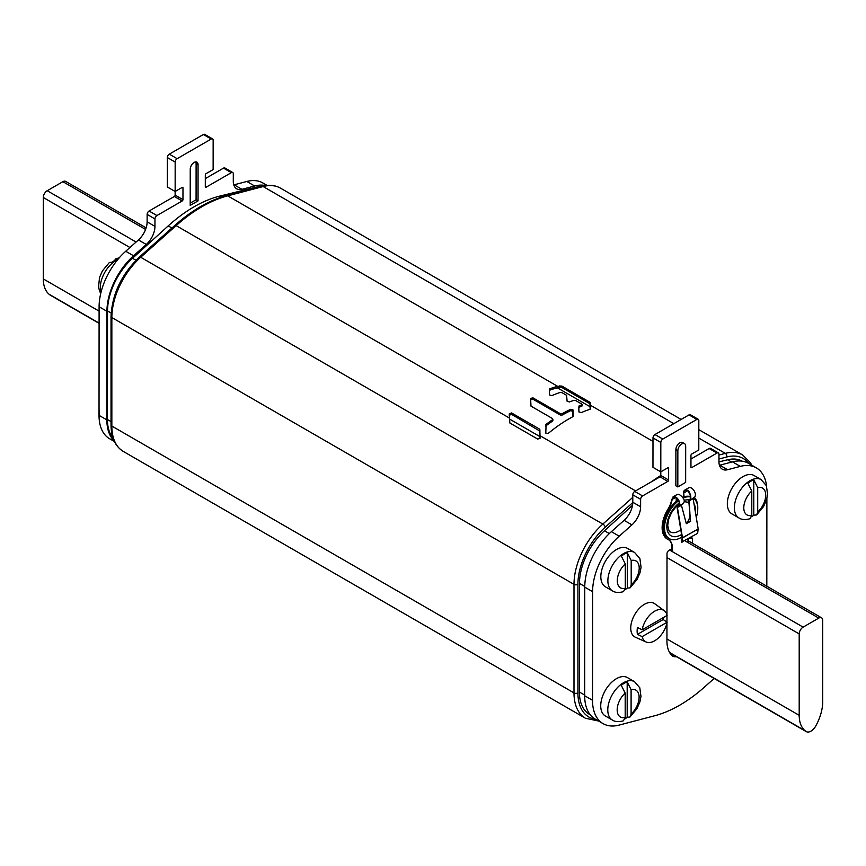 <?xml version="1.0" encoding="UTF-8"?>
<svg xmlns="http://www.w3.org/2000/svg" width="866" height="866" viewBox="0 0 866 866"><rect width="100%" height="100%" fill="white"/><g stroke="black" fill="none" stroke-linecap="round" stroke-linejoin="round"><path stroke-width="1.3" d="M509.23 413.926L511.557 412.941L539.486 429.071L540.081 438.077L537.775 439.116L509.847 422.998L509.23 413.905M635.633 490.903L540.016 435.706L540.048 438.304M632.786 497.355L602.844 524.071A55.392 31.977 120 0 0 573.996 584.366L573.996 692.897L111.844 426.072A2.771 1.602 0 0 1 111.032 424.946C111.108 437.514 115.21 446.347 123.308 451.435A55.392 31.977 -60 0 1 111.844 426.072L111.844 317.541A55.392 31.977 -60 0 1 140.693 257.256L176.134 225.615A138.473 79.943 -60 0 1 227.704 195.835L557.65 386.333L561.839 386.052L589.876 402.246L590.136 409.25A138.473 79.943 120 0 0 581.281 412.606L578.91 411.935L578.845 407.561M578.845 406.176L579.246 405.764A138.473 79.943 120 0 1 581.736 404.898L581.736 406.295A136.806 78.99 120 0 0 579.246 407.15M549.434 389.191L549.488 394.95L551.859 395.621A138.473 79.943 120 0 1 560.15 392.45L562.099 392.699L566.591 395.297L567.111 401.261L569.471 401.954A138.473 79.943 120 0 1 573.887 400.373L575.825 400.633L581.703 404.021M557.65 386.333A138.473 79.943 120 0 0 549.823 388.78L549.823 390.155A136.806 78.99 120 0 1 557.347 387.816L561.839 387.459L589.876 403.653L590.493 409.012M545.667 425.065L546.067 424.372A138.473 79.943 120 0 1 552.476 419.761L552.465 418.538L530.999 406.143L530.587 398.436L532.958 397.851L560.302 413.645L562.272 413.656A138.473 79.943 120 0 1 570.672 409.315L573.043 409.964L572.653 416.784A138.473 79.943 120 0 0 548.124 433.498L545.775 433.097L546.067 425.747A136.806 78.99 120 0 1 552.476 421.125L552.465 419.891M552.476 421.125L552.465 418.538M652.986 441.379L590.395 405.234L590.417 406.912L557.347 387.816M581.736 406.295L581.703 405.418M530.587 399.789L532.958 399.215L560.302 415.009L562.272 415.009A136.806 78.99 120 0 1 570.672 410.679L573.043 411.328L573.054 416.286M545.667 426.44L546.067 425.747M509.23 415.323L511.557 414.338L539.897 431.095L540.005 436.648L509.338 418.938M590.266 714.807L589.486 714.363A48.745 28.145 -60 0 1 579.386 692.01L579.473 583.424A48.745 28.145 -60 0 1 604.468 530.761L632.505 505.322M718.953 461.903L727.646 459.77A48.745 28.145 -60 0 1 742.292 461.188M261.186 186.547A48.745 28.145 120 0 0 255.697 187.294L220.018 196.041A132.931 76.749 120 0 0 168.221 225.896L132.52 258.284A48.745 28.145 120 0 0 107.525 310.948L107.438 419.534A48.745 28.145 120 0 0 112.981 438.001M113.998 440.653A50.953 29.422 -60 0 1 106.854 419.869L106.94 311.284A50.953 29.422 -60 0 1 133.559 255.784L146.278 244.472A16.616 9.591 120 0 0 154.96 226.372L154.96 218.936A2.771 1.602 -60 0 1 156.919 215.547L182.185 200.988A1.104 0.639 120 0 0 182.964 199.624L182.975 187.868A1.104 0.639 120 0 0 182.196 187.413L175.149 191.473L175.17 162.061A2.771 1.602 -60 0 1 177.129 158.673L211.207 139.036A2.771 1.602 -60 0 1 212.581 138.896A2.771 1.602 -60 0 1 213.155 140.173L213.133 169.574L206.086 173.644A1.104 0.639 120 0 0 205.307 174.997L205.296 186.764A1.104 0.639 120 0 0 206.076 187.218L231.341 172.659A2.771 1.602 -60 0 1 232.727 172.518A2.771 1.602 -60 0 1 233.3 173.785L233.29 181.232A16.616 9.591 120 0 0 236.732 188.853A16.616 9.591 120 0 0 241.95 189.329L254.658 185.995A50.953 29.422 -60 0 1 265.819 185.584M190.206 205.404L198.043 200.89L198.065 164.692A5.542 3.193 120 0 0 196.918 162.159A5.542 3.193 120 0 0 192.653 163.642A5.542 3.193 120 0 0 190.239 169.206L190.206 205.404M114.388 441.487L109.571 438.716A50.953 29.422 -60 0 1 99.027 415.355L99.103 306.759A50.953 29.422 -60 0 1 125.722 251.27L138.441 239.947A16.616 9.591 120 0 0 147.123 221.858L147.133 214.411A2.771 1.602 -60 0 1 149.093 211.023L174.347 196.463A1.104 0.639 120 0 0 175.138 195.11L175.138 191.473L167.311 186.948L167.333 157.547A2.771 1.602 -60 0 1 169.292 154.148L203.369 134.511A2.771 1.602 -60 0 1 204.755 134.382L212.581 138.896M233.798 184.891A16.616 9.591 120 0 0 234.123 184.804L246.832 181.47A50.953 29.422 -60 0 1 262.842 182.953L267.139 185.432M205.296 178.623L223.504 168.134A2.771 1.602 -60 0 1 224.889 167.993L232.727 172.518M190.206 203.142L196.084 199.765L196.106 163.566A5.542 3.193 120 0 0 195.759 161.899M198.043 200.89L196.084 199.765M766.605 486.248A50.953 29.422 120 0 0 756.332 467.867A50.953 29.422 120 0 0 740.322 466.384L727.602 469.718A16.616 9.591 -60 0 1 722.385 469.242A16.616 9.591 -60 0 1 718.942 461.621L718.953 454.185A2.771 1.602 120 0 0 718.379 452.907A2.771 1.602 120 0 0 716.994 453.048L691.728 467.608A1.104 0.639 -60 0 1 690.949 467.153L690.96 455.386A1.104 0.639 -60 0 1 691.739 454.033L698.797 449.974L698.819 420.562A2.771 1.602 120 0 0 698.245 419.285L690.408 414.771A2.771 1.602 120 0 0 689.022 414.901L654.956 434.537A2.771 1.602 120 0 0 652.996 437.936L652.964 467.337L660.801 471.862L660.79 475.499A1.104 0.639 -60 0 1 660.011 476.852L634.746 491.412A2.771 1.602 120 0 0 632.786 494.8L632.786 502.248A16.616 9.591 -60 0 1 624.105 520.336L611.385 531.659A50.953 29.422 120 0 0 584.756 587.159L584.68 695.744A50.953 29.422 120 0 0 595.234 719.105L603.061 723.63A50.953 29.422 120 0 0 619.071 725.113L654.783 715.727A134.046 77.388 120 0 0 704.448 687.095L714.158 678.457M756.332 467.867L748.495 463.342A50.953 29.422 120 0 0 732.484 461.859L719.776 465.204A16.616 9.591 -60 0 1 719.451 465.28M718.379 452.907L710.542 448.382A2.771 1.602 120 0 0 709.157 448.523L690.96 459.012M698.245 419.285A2.771 1.602 120 0 0 696.859 419.425L662.782 439.062A2.771 1.602 120 0 0 660.823 442.45L660.801 471.862L667.848 467.802A1.104 0.639 -60 0 1 668.639 468.257L668.628 480.013A1.104 0.639 -60 0 1 667.838 481.377L642.583 495.937A2.771 1.602 120 0 0 640.623 499.325L640.613 506.762A16.616 9.591 -60 0 1 631.931 524.861L619.212 536.184A50.953 29.422 120 0 0 592.593 591.673L592.506 700.258A50.953 29.422 120 0 0 603.061 723.63M766.811 586.217L766.875 498.48M684.541 443.673L682.581 442.548A5.542 3.193 120 0 0 678.305 444.031A5.542 3.193 120 0 0 675.891 449.606L675.859 485.794L677.818 486.93L685.655 482.416L685.688 446.217A5.542 3.193 120 0 0 684.541 443.673A5.542 3.193 120 0 0 680.265 445.156A5.542 3.193 120 0 0 677.851 450.731L677.818 486.93M692.454 543.285L692.464 539.096L690.505 537.959A2.771 1.602 -60 0 1 691.891 537.818A2.771 1.602 -60 0 1 692.464 539.096M690.505 537.959L687.994 539.41M671.94 548.665L668.963 550.375A2.771 1.602 -60 0 0 667.004 553.764L666.961 614.86M666.961 615.477L666.95 622.124M666.95 622.957L666.939 640.948A36.004 20.784 120 0 0 671.702 655.335A13.845 8 120 0 0 672.741 656.147A13.845 8 120 0 0 676.454 656.688M799.199 633.923A5.542 3.193 -60 0 1 803.118 627.136L818.781 618.097A5.542 3.193 -60 0 1 821.553 617.815A5.542 3.193 -60 0 1 822.7 620.359L822.7 701.763A36.004 20.784 -60 0 1 816.876 723.846L816.086 725.405A9.418 5.434 -60 0 1 806.246 731.618A9.418 5.434 -60 0 1 805.813 731.326L805.023 730.677A36.004 20.784 -60 0 1 799.199 715.327L799.199 633.923L667.004 557.596M146.137 227.866L65.654 181.405A5.542 3.193 120 0 0 62.882 181.676L47.219 190.726A5.542 3.193 120 0 0 43.3 197.513L43.3 278.917A36.004 20.784 120 0 0 49.124 294.267L49.914 294.916A9.418 5.434 120 0 0 50.347 295.209L99.092 323.354M738.969 517.965A22.159 12.795 120 0 1 735.57 500.212A22.159 12.795 120 0 1 750.043 480.684A22.159 12.795 120 0 1 761.127 479.591L754.08 475.521A22.159 12.795 120 0 0 742.996 476.614A22.159 12.795 120 0 0 728.523 496.142A22.159 12.795 120 0 0 731.922 513.895L738.969 517.965C741.588 519.741 745.258 520.001 749.978 518.745L751.785 515.389L751.785 491L747.878 483.25A22.061 12.741 120 0 1 750.833 481.215A22.061 12.741 120 0 1 753.788 479.829L757.707 487.59L757.707 511.979L756.603 514.934L753.788 515.205L753.788 479.829M751.623 516.753A22.061 12.741 120 0 0 753.788 515.205M612.468 590.872A22.159 12.795 120 0 1 609.069 573.119A22.159 12.795 120 0 1 623.542 553.591A22.159 12.795 120 0 1 634.616 552.497L627.569 548.427A22.159 12.795 120 0 0 616.495 549.52A22.159 12.795 120 0 0 602.022 569.049A22.159 12.795 120 0 0 605.41 586.802L612.468 590.872C615.087 592.658 618.757 592.918 623.466 591.651L625.284 588.295L625.284 563.907L621.366 556.156A22.061 12.741 120 0 1 624.321 554.121A22.061 12.741 120 0 1 627.287 552.746L631.195 560.497L631.195 584.886L630.091 587.841L627.287 588.111L627.287 552.746M625.122 589.67A22.061 12.741 120 0 0 627.287 588.111M612.37 720.047A22.159 12.795 120 0 1 608.971 702.294A22.159 12.795 120 0 1 623.444 682.765A22.159 12.795 120 0 1 634.518 681.672L627.471 677.602A22.159 12.795 120 0 0 616.397 678.695A22.159 12.795 120 0 0 601.924 698.223A22.159 12.795 120 0 0 605.312 715.976L612.37 720.047C614.99 721.822 618.66 722.092 623.368 720.826L625.187 717.47L625.187 693.081L621.268 685.331A22.061 12.741 120 0 1 624.224 683.296A22.061 12.741 120 0 1 627.19 681.91L631.097 689.672L631.097 714.06L629.993 717.016L627.19 717.286L627.19 681.91M625.025 718.845A22.061 12.741 120 0 0 627.19 717.286M100.672 293.747L98.497 287.523L99.514 277.531L102.404 270.896L109.397 262.474L112.212 262.192A22.061 12.741 -60 0 1 115.167 260.168A22.061 12.741 -60 0 1 118.122 258.782L116.022 258.653L114.377 260.644M663.443 617.512A18.662 10.771 -60 0 1 663.172 619.515L667.101 622.232A18.121 10.468 -60 0 1 646.144 641.998L635.373 637.235A19.388 11.193 -60 0 1 630.74 628.045A19.388 11.193 120 0 1 639.595 608.127A19.388 11.193 120 0 1 654.718 603.721L664.233 610.671A18.121 10.468 120 0 0 651.513 613.453A18.121 10.468 120 0 0 642.161 629.798L667.101 615.401A18.121 10.468 120 0 0 664.233 610.671M646.144 641.998A18.121 10.468 -60 0 1 642.161 636.629L637.463 634.367A18.662 10.771 -60 0 1 637.127 631.141A18.662 10.771 -60 0 1 637.463 627.536L642.161 629.798M642.161 636.629L667.101 622.232M637.463 634.367L663.172 619.515M687.572 490.795L684.053 492.83A4.99 2.879 -120 0 1 685.082 490.546A4.99 2.879 -120 0 1 688.784 491.747C690.429 495.006 690.841 497.474 690.04 499.152L688.827 500.754L690.321 521.051L689.217 500.884L693.136 498.621L698.18 528.888L697.639 533.337L681.585 542.105L682.137 537.818L677.082 507.552L678.619 505.755A4.99 2.879 60 0 0 678.154 499.942A4.99 2.879 60 0 0 673.337 497.344A4.99 2.879 60 0 0 673.163 497.452L672.07 499.758A16.616 9.591 -60 0 1 668.39 509.327A24.93 14.386 120 0 0 667.686 539.28A24.93 14.386 120 0 0 668.4 539.659A16.616 9.591 -60 0 1 668.888 539.897A16.616 9.591 -60 0 1 672.33 547.496L671.929 547.28A16.616 9.591 -60 0 0 668.682 539.789M676.216 497.842L676.216 501.284M690.04 499.152L690.343 499.606C691.295 497.712 690.819 494.973 688.925 491.401A5.542 3.193 -120 0 0 684.8 490.069A5.542 3.193 -120 0 0 683.664 492.602L684.053 496.759M690.094 494.443A16.616 9.591 -60 0 1 688.438 491.412M697.769 508.093A24.93 14.386 120 0 0 694.316 497.409M687.994 542.581L687.994 538.912M672.33 551.631L672.33 547.496M675.826 497.582L671.68 499.53A16.616 9.591 -60 0 1 668 509.1A24.93 14.386 120 0 0 667.296 539.063A24.93 14.386 120 0 0 667.491 539.172M671.94 551.404L671.929 547.28M688.535 487.926A5.542 3.193 60 0 1 688.719 487.807A5.542 3.193 60 0 1 694.077 490.697A5.542 3.193 60 0 1 694.586 497.16L693.136 498.621M688.935 500.267L689.249 500.721L694.586 497.16M683.664 492.602L683.664 496.878M677.504 507.508L683.177 503.752C685.114 501.284 684.421 498.675 681.087 495.926A5.542 3.193 -120 0 0 676.974 494.594L673.055 496.857A5.542 3.193 60 0 1 678.414 499.758A5.542 3.193 60 0 1 678.922 506.209L677.461 507.682L682.516 537.948L681.975 542.387M673.163 497.452L671.68 499.53M688.827 500.754L693.168 498.459M690.321 521.051L686.208 523.432M681.423 505.246L686.337 523.703L690.7 521.18M696.275 517.467A23.544 13.596 -60 0 0 697.769 508.656A23.544 13.596 120 0 0 693.428 498.221M690.343 496.932A23.544 13.596 120 0 0 683.047 498.058M678.587 500.732A23.544 13.596 120 0 0 664.482 527.87A23.544 13.596 -60 0 0 669.353 538.652L668.379 538.089A23.544 13.596 -60 0 1 663.497 527.307A23.544 13.596 120 0 1 678.078 499.823M681.997 536.963A23.544 13.596 -60 0 1 669.353 538.652M690.332 496.619A23.544 13.596 120 0 0 682.44 497.333M111.032 424.946L111.032 316.404A2.771 1.602 0 0 0 111.844 317.541L573.996 584.366A2.771 1.602 180 0 0 577.914 584.366L577.914 692.897A52.62 30.375 120 0 0 595.483 719.245M111.032 316.404C112.147 294.007 121.586 274.23 139.361 257.072A2.771 1.126 48.2 0 1 140.693 257.256L602.844 524.071A2.771 1.126 -131.8 0 1 605.323 527.091A52.62 30.375 120 0 0 577.914 584.366M139.361 257.072L174.802 225.431A2.771 1.126 48.2 0 1 176.134 225.615L509.316 417.975M174.802 225.431C191.927 210.232 209.15 200.306 226.491 195.64A2.771 1.959 75.3 0 1 227.704 195.835L263.156 186.547A55.392 31.977 -60 0 1 280.53 188.16L681.131 419.447M226.491 195.64L261.933 186.352A2.771 1.959 75.3 0 1 263.156 186.547L673.835 423.658M748.841 463.537A52.62 30.375 120 0 0 726.747 456.988L718.953 459.034M632.775 502.583L605.323 527.091M751.753 465.226L750.454 462.78L742.692 454.986A55.392 31.977 120 0 0 725.307 453.373L718.953 455.04M726.747 456.988A2.771 1.959 -104.7 0 0 725.307 453.373L698.797 438.066M660.79 475.521A138.473 79.943 120 0 0 651.524 481.745M577.914 692.897A2.771 1.602 180 0 1 573.996 692.897A55.392 31.977 120 0 0 585.47 718.26L598.547 721.021M559.912 385.738L559.912 387.145M589.876 402.246L589.876 403.653M561.839 386.052L561.839 387.459M590.298 402.712L590.298 404.119M570.672 409.315L570.672 410.679M562.272 413.656L562.272 415.009M573.043 409.964L573.043 411.328M532.958 397.851L532.958 399.215M560.302 413.645L560.302 415.009M511.557 412.941L511.557 414.338M539.486 429.071L539.486 430.456M539.897 429.698L539.897 431.095M609.328 533.564L604.468 530.761M584.767 586.477L579.473 583.424M584.68 695.062L579.386 692.01M731.651 462.076L727.646 459.77M168.221 225.896L171.901 228.029M220.018 196.041L221.728 197.037M255.697 187.294L256.52 187.77M107.438 419.534L111.032 421.601M107.525 310.948L111.129 313.027M132.52 258.284L135.984 260.276M211.207 139.036L203.369 134.511M177.129 158.673L169.292 154.148M175.17 162.061L167.333 157.547M182.975 187.868L182.196 187.413M182.964 199.624L175.138 195.11M182.185 200.988L174.347 196.463M156.919 215.547L149.093 211.023M154.96 218.936L147.133 214.411M154.96 226.372L147.123 221.858M146.278 244.472L138.441 239.947M133.559 255.784L125.722 251.27M106.94 311.284L99.103 306.759M106.854 419.869L99.027 415.355M254.658 185.995L246.832 181.47M241.95 189.329L234.123 184.804M231.341 172.659L223.504 168.134M206.076 187.218L205.296 186.764M198.065 164.692L196.106 163.566M652.996 437.936L660.823 442.45M654.956 434.537L662.782 439.062M689.022 414.901L696.859 419.425M690.949 467.153L691.728 467.608M709.157 448.523L716.994 453.048M719.776 465.204L727.602 469.718M732.484 461.859L740.322 466.384M584.68 695.744L592.506 700.258M584.756 587.159L592.593 591.673M611.385 531.659L619.212 536.184M624.105 520.336L631.931 524.861M632.786 502.248L640.613 506.762M632.786 494.8L640.623 499.325M634.746 491.412L642.583 495.937M660.011 476.852L667.838 481.377M660.79 475.499L668.628 480.013M667.848 467.802L668.639 468.257M675.891 449.606L677.851 450.731M803.118 627.136L669.559 550.029M799.199 715.327L666.939 638.967M805.023 730.677L669.58 652.477M805.813 731.326L669.743 652.769M818.781 618.097L685.244 540.99M62.882 181.676L145.585 229.436M43.3 278.917L99.103 311.132M43.3 197.513L129.932 247.524M49.914 294.916L99.092 323.299M49.124 294.267L99.092 323.115M47.219 190.726L136.092 242.036M751.785 491A15.512 8.952 120 0 0 743.786 507.822A15.512 8.952 120 0 0 751.785 515.389M757.707 511.979A15.512 8.952 120 0 0 765.717 495.157A15.512 8.952 120 0 0 757.707 487.59M625.284 563.907A15.512 8.952 120 0 0 617.274 580.729A15.512 8.952 120 0 0 625.284 588.295M631.195 584.886A15.512 8.952 120 0 0 639.205 568.064A15.512 8.952 120 0 0 631.195 560.497M625.187 693.081A15.512 8.952 120 0 0 617.177 709.904A15.512 8.952 120 0 0 625.187 717.47M631.097 714.06A15.512 8.952 120 0 0 639.108 697.238A15.512 8.952 120 0 0 631.097 689.672M100.965 292.535A22.159 12.795 -60 0 1 115.957 260.536A22.159 12.795 -60 0 1 117.711 259.638M698.18 528.888L682.516 537.948M677.082 507.552L681.38 505.408M682.137 537.894L698.191 529.126M683.177 503.752L678.619 505.755M693.958 503.59A20.221 11.669 120 0 1 695.42 510.009A20.221 11.669 -60 0 1 695.333 511.838M681.585 534.495A20.221 11.669 -60 0 1 666.831 526.517A20.221 11.669 120 0 1 679.301 502.951M689.239 499.985A20.221 11.669 120 0 0 684.292 500.342M690.375 515.259A17.168 9.916 -60 0 1 686.933 523.01M680.806 529.819A17.168 9.916 -60 0 1 670.381 531.886C669.505 532.493 668.617 530.284 667.718 525.272L668.769 518.929L671.507 512.694L675.859 506.87L679.345 503.871M689.282 503.655A17.168 9.916 120 0 0 687.561 502.15L684.378 501.685M261.933 186.352C268.915 184.534 275.117 185.14 280.53 188.16M123.308 451.435L585.47 718.26M698.808 429.655L742.692 454.986M582.125 405.916L582.125 404.519M552.876 419.133L552.876 420.486M806.246 731.618L669.797 652.845M821.553 617.815L687.994 540.709M761.127 479.591L766.399 485.718L767.579 494.389L766.486 499.877L763.596 506.513L756.603 514.934M634.616 552.497L639.898 558.635L641.067 567.295L639.985 572.783L637.095 579.419L630.091 587.841M634.518 681.672L639.801 687.799L640.97 696.47L639.887 701.958L636.997 708.594L629.993 717.016M99.298 420.335L99.027 408.103M119.151 257.927L116.022 258.653M688.719 487.807L684.8 490.069"/></g></svg>
